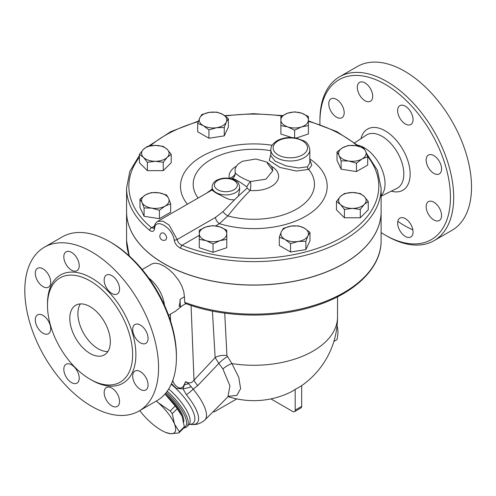 <?xml version="1.0" encoding="UTF-8"?>
<svg xmlns="http://www.w3.org/2000/svg" width="496" height="496" viewBox="0 0 496 496"><rect width="100%" height="100%" fill="white"/><g stroke="black" fill="none" stroke-linecap="round" stroke-linejoin="round"><path stroke-width="0.74" d="M319.945 124.471A92.299 53.289 60 0 1 319.914 121.997A92.299 53.289 60 0 1 385.175 84.314A92.299 53.289 60 0 1 450.442 197.358A92.299 53.289 60 0 1 385.175 235.042A92.299 53.289 60 0 1 381.108 232.543M385.175 235.042L386.799 235.978A94.593 54.616 -120 0 0 434.099 240.659A94.593 54.616 -120 0 0 448.595 164.858A94.593 54.616 -120 0 0 386.799 81.505A94.593 54.616 -120 0 0 339.5 76.824A94.593 54.616 -120 0 0 319.914 120.125L319.914 121.997M359.563 82.379A10.893 6.287 60 0 1 370.456 88.672A10.893 6.287 60 0 1 370.456 101.246A10.893 6.287 60 0 1 359.563 94.959A10.893 6.287 60 0 1 359.563 82.379M328.786 103.838A10.893 6.287 60 0 1 331.043 98.847A10.893 6.287 60 0 1 339.438 101.767A10.893 6.287 60 0 1 344.193 112.728A10.893 6.287 60 0 1 341.936 117.713A10.893 6.287 60 0 1 333.541 114.799A10.893 6.287 60 0 1 328.786 103.838M410.793 236.976A10.893 6.287 60 0 1 399.9 230.683A10.893 6.287 60 0 1 399.9 218.11A10.893 6.287 60 0 1 410.793 224.397A10.893 6.287 60 0 1 410.793 236.976M441.564 215.518A10.893 6.287 60 0 1 439.313 220.509A10.893 6.287 60 0 1 430.919 217.589A10.893 6.287 60 0 1 426.163 206.627A10.893 6.287 60 0 1 428.42 201.643A10.893 6.287 60 0 1 436.815 204.557A10.893 6.287 60 0 1 441.564 215.518M439.313 161.355A10.893 6.287 60 0 1 439.313 173.935A10.893 6.287 60 0 1 428.42 167.642A10.893 6.287 60 0 1 428.42 155.068A10.893 6.287 60 0 1 439.313 161.355M405.344 106.206A10.893 6.287 60 0 1 412.461 115.804A10.893 6.287 60 0 1 410.793 124.533A10.893 6.287 60 0 1 405.344 123.994A10.893 6.287 60 0 1 398.226 114.396A10.893 6.287 60 0 1 399.9 105.667A10.893 6.287 60 0 1 405.344 106.206M339.506 76.824L357.337 66.526A94.593 54.616 60 0 1 404.637 71.207A94.593 54.616 60 0 1 466.432 154.56A94.593 54.616 60 0 1 451.937 230.361M412.839 229.834A94.593 54.616 60 0 1 397.811 221.334M357.976 145.235A29.438 16.994 60 0 1 364.231 147.734A29.438 16.994 60 0 1 382.763 171.529A29.438 16.994 60 0 1 381.108 195.585M90.067 353.462A28.663 16.548 60 0 1 71.337 328.203A28.663 16.548 60 0 1 75.733 305.238A28.663 16.548 60 0 1 104.396 321.786A28.663 16.548 60 0 1 104.396 354.882A28.663 16.548 60 0 1 90.067 353.462M80.371 303.905A28.663 16.548 -120 0 0 98.171 348.781A28.663 16.548 -120 0 0 107.868 351.528M148.763 278.027A26.369 15.227 60 0 1 164.48 305.245M44.392 247.206L62.229 236.908A94.593 54.616 60 0 1 109.523 241.589L109.523 241.589A94.593 54.616 60 0 1 176.409 357.442A94.593 54.616 60 0 1 156.817 400.743L138.985 411.041A94.593 54.616 60 0 1 44.392 356.432A94.593 54.616 60 0 1 44.392 247.206A94.593 54.616 60 0 1 91.686 251.887A94.593 54.616 60 0 1 153.481 335.246A94.593 54.616 60 0 1 138.985 411.041M111.147 242.525L109.523 241.589L111.147 242.525A92.299 53.289 -120 0 1 176.409 355.57L176.409 357.442M90.067 280.91A60.196 34.751 60 0 1 129.388 333.951A60.196 34.751 60 0 1 120.162 382.187A60.196 34.751 60 0 1 59.966 347.442A60.196 34.751 60 0 1 59.966 277.927A60.196 34.751 60 0 1 90.067 280.91M111.854 293.44A10.893 6.287 60 0 1 104.737 283.842A10.893 6.287 60 0 1 106.404 275.113A10.893 6.287 60 0 1 111.854 275.652A10.893 6.287 60 0 1 118.972 285.25A10.893 6.287 60 0 1 117.298 293.979A10.893 6.287 60 0 1 111.854 293.44M134.931 337.088A10.893 6.287 60 0 1 134.931 324.514A10.893 6.287 60 0 1 145.818 330.801A10.893 6.287 60 0 1 145.818 343.381A10.893 6.287 60 0 1 134.931 337.088M132.674 376.073A10.893 6.287 60 0 1 134.931 371.089A10.893 6.287 60 0 1 143.319 374.003A10.893 6.287 60 0 1 148.075 384.964A10.893 6.287 60 0 1 145.818 389.955A10.893 6.287 60 0 1 137.429 387.035A10.893 6.287 60 0 1 132.674 376.073M106.404 387.55A10.893 6.287 60 0 1 117.298 393.843A10.893 6.287 60 0 1 117.298 406.416A10.893 6.287 60 0 1 106.404 400.129A10.893 6.287 60 0 1 106.404 387.55M71.517 364.808A10.893 6.287 60 0 1 78.635 374.406A10.893 6.287 60 0 1 76.967 383.135A10.893 6.287 60 0 1 71.517 382.596A10.893 6.287 60 0 1 64.406 372.992A10.893 6.287 60 0 1 66.073 364.269A10.893 6.287 60 0 1 71.517 364.808M48.447 321.154A10.893 6.287 60 0 1 48.447 333.734A10.893 6.287 60 0 1 37.553 327.447A10.893 6.287 60 0 1 37.553 314.867A10.893 6.287 60 0 1 48.447 321.154M50.704 282.174A10.893 6.287 60 0 1 48.447 287.159A10.893 6.287 60 0 1 40.052 284.239A10.893 6.287 60 0 1 35.297 273.277A10.893 6.287 60 0 1 37.553 268.293A10.893 6.287 60 0 1 45.948 271.213A10.893 6.287 60 0 1 50.704 282.174M76.967 270.692A10.893 6.287 60 0 1 66.073 264.405A10.893 6.287 60 0 1 66.073 251.825A10.893 6.287 60 0 1 76.967 258.118A10.893 6.287 60 0 1 76.967 270.692M309.814 149.755L309.814 163.054L307.47 166.811L298.462 167.983L285.944 165.869L275.038 161.07L270.828 155.701L270.828 149.755A19.493 11.253 0 0 0 276.539 157.709A19.493 11.253 0 0 0 297.78 160.152A19.493 11.253 0 0 0 309.814 149.755C309.033 145.136 306.993 142.147 303.695 140.783L296.162 138.074C288.926 136.846 282.491 137.764 276.861 140.833C270.339 145.557 271.169 147.647 270.828 149.755M270.828 154.343L269.247 160.419L279.949 167.456L296.366 171.027L308.723 169.39A2.294 1.972 62.5 0 1 307.47 166.811M215.642 225.878L219.455 223.677L227.856 215.909A60.636 35.011 180 0 0 296.633 209.076A60.636 35.011 180 0 0 308.723 169.39L311.804 165.267L309.814 159.644M231.328 178.851L232.196 178.424A5.735 5.667 90.4 0 0 235.228 172.769C235.426 174.784 233.467 176.669 229.35 178.424M212.108 186.967A13.758 7.942 0 0 0 216.138 192.584A13.758 7.942 0 0 0 238.384 190.259A13.758 7.942 0 0 0 239.624 186.967C238.359 180.959 237.032 182.156 235.011 180.24C228.972 177.357 222.909 177.339 216.826 180.178C213.857 181.79 212.288 184.053 212.108 186.967L212.127 190.216L215.704 192.801L226.61 198.381L230.125 199.64L234.459 199.882L223.026 211.575A5.735 2.189 39.7 0 0 227.856 215.909C235.265 206.479 242.705 197.991 250.182 190.452C250.939 186.756 251.026 183.787 250.43 181.548A5.735 1.172 -55.6 0 0 246.791 186.849L247.219 188.027L238.384 196.019L239.624 190.055M271.324 166.197A24.757 14.297 0 0 1 275.956 182.739A24.757 14.297 0 0 1 250.182 190.452A5.735 3.261 46.7 0 1 247.219 188.027M234.459 199.882L238.384 196.019M223.026 211.575L215.45 217.428L177.196 239.512L169.024 224.948L162.843 221.123L157.709 221.359C155.639 222.679 154.442 224.725 154.107 227.484L153.803 228.396L151.571 227.738A124.973 72.156 180 0 1 139.432 157.213M309.814 158.887A73.358 42.352 0 0 1 310.98 212.827A73.358 42.352 0 0 1 219.455 223.677A5.735 3.311 60 0 1 215.45 217.428M212.108 189.15L206.572 193.142M226.79 238.557L226.79 247.727L213.032 252.315L199.274 247.727L199.274 230.194L206.15 226.901L213.032 225.612L219.908 226.901L226.79 230.194L226.79 239.37L219.908 240.659A13.758 7.942 0 0 0 226.79 233.777A13.758 7.942 0 0 0 219.908 226.901A13.758 7.942 0 0 0 206.15 226.901A13.758 7.942 0 0 0 199.274 233.777A13.758 7.942 0 0 0 206.15 240.659L199.274 239.37L199.274 238.557M213.032 252.315L213.032 243.958L206.15 240.659A13.758 7.942 0 0 0 219.908 240.659L213.032 243.958M333.876 341.428L336.976 339.636C338.247 334.223 338.247 329.536 336.976 325.587M175.187 406.013L165.875 395.07A28.663 9.777 44.9 0 1 181.97 416.082A28.663 9.777 44.9 0 1 181.976 416.088L177.239 408.71A32.104 10.949 -135.1 0 0 175.187 406.013L170.215 411.004A32.104 10.949 44.9 0 1 172.267 413.707L174.499 424.049A28.663 9.777 -135.1 0 0 158.274 402.709L170.215 411.004M178.858 432.965L170.457 433.69A28.663 9.777 -135.1 0 0 174.499 424.049L179.366 431.749A32.104 10.949 44.9 0 1 178.858 432.965L183.824 427.974A32.104 10.949 -135.1 0 0 184.332 426.758L182.106 416.411M165.875 395.07L164.852 394.165A28.663 9.777 44.9 0 1 165.875 395.07M156.438 400.966L158.274 402.709A28.663 9.777 -135.1 0 0 156.345 401.016M170.457 433.69L165.701 432.431A28.663 9.777 -135.1 0 0 170.457 433.69M139.767 410.589A28.663 9.777 -135.1 0 0 150.189 421.991A28.663 9.777 -135.1 0 0 165.701 432.431M184.332 426.758L179.366 431.749M177.239 408.71L172.267 413.707M165.497 393.421A28.377 9.678 44.9 0 1 183.694 422.071M367.579 156.37A124.973 72.156 180 0 1 333.659 241.781A124.973 72.156 180 0 1 181.995 245.303A2.294 1.079 112.1 0 0 180.674 248.26A127.267 73.476 0 0 0 312.517 253.338A127.267 73.476 0 0 0 381.108 188.139L377.388 170.202L366.55 153.456M139.432 155.409L129.847 171.275L126.567 188.139A127.267 73.476 0 0 0 149.699 230.373A2.294 1.531 -50.6 0 1 151.571 227.738L154.374 226.126M149.699 230.373C152.284 232.19 153.915 231.601 154.591 228.619C155.081 217.298 172.472 227.385 174.158 239.915C174.933 243.741 177.109 246.518 180.674 248.26M199.274 235.333L181.995 245.303C179.354 244.162 177.754 242.228 177.196 239.512A2.294 1.122 171.8 0 1 174.158 239.915M309.988 232.407L309.988 240.765L305.877 249.624L290.532 251.999L279.298 245.514L279.298 237.156L281.35 231.725L283.408 228.296L291.084 226.108L298.753 225.922L304.37 228.16L309.988 232.407L307.935 235.836A13.758 7.942 0 0 0 304.37 228.16A13.758 7.942 0 0 0 291.084 226.108A13.758 7.942 0 0 0 281.35 231.725A13.758 7.942 0 0 0 284.915 239.394L279.298 237.156M368.237 201.463L364.269 204.433A13.758 7.942 0 0 0 364.269 196.49L368.237 201.463L368.237 209.82L360.294 217.769L344.41 217.769L336.462 209.82L336.462 201.463L340.436 196.49L344.41 193.521L352.352 192.516L360.294 193.521L364.269 196.49A13.758 7.942 0 0 0 352.352 192.516A13.758 7.942 0 0 0 340.436 196.49A13.758 7.942 0 0 0 340.436 204.433L336.462 201.463M228.377 118.656L226.319 122.084L224.266 127.515L216.591 127.701L208.921 129.89L203.304 125.643A13.758 7.942 0 0 0 216.591 127.701A13.758 7.942 0 0 0 226.319 122.084A13.758 7.942 0 0 0 222.76 114.409L228.377 118.656L228.377 127.013L224.266 135.873L208.921 138.248L197.687 131.762L197.687 123.405L199.739 117.967A13.758 7.942 0 0 0 203.304 125.643L197.687 123.405M171.207 154.349L167.239 157.313L163.265 162.291L155.322 161.287A13.758 7.942 0 0 0 167.239 157.313A13.758 7.942 0 0 0 167.239 149.37L171.207 154.349L171.207 162.707L163.265 170.649L147.38 170.649L139.432 162.707L139.432 154.349L143.406 149.37A13.758 7.942 0 0 0 143.406 157.313A13.758 7.942 0 0 0 155.322 161.287L147.38 162.291L143.406 157.313L139.432 154.349M170.667 203.837L170.667 212.195L159.433 218.68L144.088 216.312L139.977 207.452L139.977 199.088L145.595 194.847L151.212 192.603L158.881 192.789L166.557 194.978L168.615 198.406L170.667 203.837L165.05 206.076L159.433 210.323L151.764 208.134A13.758 7.942 0 0 0 165.05 206.076A13.758 7.942 0 0 0 168.615 198.406A13.758 7.942 0 0 0 158.881 192.789A13.758 7.942 0 0 0 145.595 194.847A13.758 7.942 0 0 0 142.03 202.517A13.758 7.942 0 0 0 151.764 208.134L144.088 207.948L142.03 202.517L139.977 199.088M291.636 137.559L280.885 133.976L280.885 116.442L287.761 113.144A13.758 7.942 0 0 0 280.885 120.026A13.758 7.942 0 0 0 287.761 126.908L280.885 125.612L280.885 124.8M308.4 124.8L308.4 125.612L301.525 126.908L294.643 130.2L287.761 126.908A13.758 7.942 0 0 0 301.525 126.908A13.758 7.942 0 0 0 308.4 120.026L308.4 133.976L296.118 138.068M367.697 156.717L362.08 158.962L356.463 163.209L348.787 161.014L341.118 160.834L339.059 155.397A13.758 7.942 0 0 0 348.787 161.014A13.758 7.942 0 0 0 362.08 158.962A13.758 7.942 0 0 0 365.639 151.286A13.758 7.942 0 0 0 355.911 145.669L363.587 147.858L365.639 151.286L367.697 156.717L367.697 165.081L356.463 171.566L341.118 169.192L337.007 160.332L337.007 151.974L342.624 147.727L348.242 145.489L355.911 145.669A13.758 7.942 0 0 0 342.624 147.727A13.758 7.942 0 0 0 339.059 155.397L337.007 151.974M381.108 188.139L381.108 211.538A127.267 73.476 180 0 1 312.517 276.743A127.267 73.476 180 0 1 180.674 271.665A127.267 73.476 180 0 1 163.841 263.5A127.267 73.476 180 0 1 126.567 211.538L126.567 188.139M161.87 232.853L163.841 233.07L165.875 235.185L166.718 237.77L165.881 239.804A4.011 4.011 0 0 1 160.369 238.353A4.011 4.011 0 0 1 161.87 232.853M294.643 111.854L301.525 113.144A13.758 7.942 0 0 0 287.761 113.144L294.643 111.854M301.525 113.144L308.4 116.442L308.4 120.026A13.758 7.942 0 0 0 301.525 113.144M352.352 208.407L344.41 209.411L340.436 204.433A13.758 7.942 0 0 0 352.352 208.407A13.758 7.942 0 0 0 364.269 204.433L360.294 209.411L352.352 208.407M305.877 241.267L298.201 241.453A13.758 7.942 0 0 0 307.935 235.836L305.877 241.267L305.877 249.624M298.201 241.453L290.532 243.641L284.915 239.394A13.758 7.942 0 0 0 298.201 241.453M155.322 145.402L163.265 146.401L167.239 149.37A13.758 7.942 0 0 0 155.322 145.402A13.758 7.942 0 0 0 143.406 149.37L147.38 146.401L155.322 145.402M294.643 137.826L294.643 130.2M356.463 171.566L356.463 163.209M341.118 169.192L341.118 160.834M344.41 217.769L344.41 209.411M360.294 217.769L360.294 209.411M290.532 251.999L290.532 243.641M163.265 170.649L163.265 162.291M159.433 218.68L159.433 210.323M144.088 216.312L144.088 207.948M147.38 170.649L147.38 162.291M201.798 114.545L209.467 112.35A13.758 7.942 0 0 0 199.739 117.967L201.798 114.545M209.467 112.35L217.143 112.17L222.76 114.409A13.758 7.942 0 0 0 209.467 112.35M224.266 135.873L224.266 127.515M208.921 138.248L208.921 129.89M185.851 303.645L180.352 306.826L179.037 306.069A26.369 15.227 -120 0 0 180.054 299.317L184.444 296.788L184.71 302.349L185.368 303.465C223.597 317.979 275.348 318.959 315.121 305.951C354.894 293.496 381.449 267.821 381.108 240.653A127.267 73.476 180 0 1 314.662 305.201A127.267 73.476 180 0 1 184.71 302.349M381.108 211.587A127.267 73.476 180 0 1 381.108 211.637A127.267 73.476 180 0 1 302.541 279.521A127.267 73.476 180 0 1 163.841 263.593A127.267 73.476 180 0 1 126.567 211.637A127.267 73.476 180 0 1 126.567 211.587M272.757 170.748L265.992 179.174L250.43 181.548C242.724 178.585 237.658 175.658 235.228 172.769L235.048 169.39L236.177 166.464L238.117 164.102L242.37 161.293L255.911 158.993L266.736 162.043C270.742 164.635 272.744 167.536 272.757 170.748L267.214 163.079M232.196 178.424C234.515 178.678 239.376 181.486 246.791 186.849M228.501 396.354L236.97 395.293L240.597 388.653L238.818 377.499L231.923 363.593L226.926 355.57L224.738 313.143M142.185 269.52L152.185 263.779L155.329 263.147L159.247 263.835L164.616 266.389L169.08 269.607L173.619 273.885L178.87 280.587L181.846 286.025L183.762 291.58L184.444 296.788M183.842 427.943A33.251 11.34 -135.1 0 0 186.924 426.634A33.251 11.34 -135.1 0 0 167.195 391.239M166.309 392.423A32.104 10.949 44.9 0 1 184.103 427.428M171.523 383.6L176.309 388.449L182.987 388.802L186.341 394.704A37.919 12.933 44.9 0 1 191.989 424.502C193.787 424.619 199.119 425.091 204.885 419.969A41.28 14.08 -135.1 0 0 193.142 389.162A11.464 2.933 140.4 0 1 186.341 394.704M188.635 383.681L185.585 381.653L182.987 388.796A11.464 3.429 166.8 0 0 191.202 386.756L188.635 383.681A11.464 5.971 -10.6 0 1 184.518 384.667A6.882 2.957 38.9 0 0 184.252 384.518C181.561 391.369 175.138 386.843 172.961 381.306L172.639 380.835M212.418 311.073L215.14 357.591L194.004 380.134A13.758 4.582 43.1 0 0 197.73 385.597L193.142 389.162L191.202 386.756M191.078 305.468L194.004 380.134C192.051 382.856 189.67 383.557 186.862 382.249L185.585 381.653L184.252 384.518M197.73 385.597L218.835 363.419L222.89 368.937L229.933 385.876L227.924 396.819L204.885 419.969M236.766 398.896L214.923 411.506A3.441 1.984 -60 0 1 213.199 411.68A3.441 1.984 -60 0 1 213.162 411.655L213.199 411.68M270.909 398.896L292.752 411.506A3.441 1.984 60 0 0 294.475 411.68L300.96 407.935A3.441 1.984 -120 0 0 301.673 406.36L301.673 385.609A55.037 31.775 120 0 1 295.182 389.354L295.182 410.105A3.441 1.984 60 0 1 294.475 411.68M222.89 368.937A11.464 4.458 147.9 0 1 231.923 363.593A83.7 48.323 0 0 0 337.534 316.956L337.534 296.819M228.148 396.614A83.7 83.7 0 0 0 290.724 392.088A83.576 48.255 -120 0 0 295.182 389.354M227.342 356.68A11.464 3.007 139.5 0 0 218.835 363.419L215.14 357.591A11.464 6.454 176.6 0 1 226.926 355.57M172.217 381.939A6.882 0.688 145.9 0 0 172.961 381.306L172.912 380.072M168.553 315.196L175.59 311.135L181.976 305.889M180.352 306.826L180.054 299.317M391.288 191.165A35.315 20.392 -120 0 0 409.956 170.432A35.315 20.392 -120 0 0 385.175 130.845A35.315 20.392 -120 0 0 360.964 138.644M354.826 142.724L366.184 135.179A30.733 17.744 60 0 1 382.1 136.357A30.733 17.744 60 0 1 402.324 163.947A30.733 17.744 60 0 1 396.905 188.375L381.108 196.218M90.867 379.663A62.49 36.078 -120 0 0 135.873 355.105A62.49 36.078 -120 0 0 91.686 278.101A62.49 36.078 -120 0 0 47.511 304.563M236.344 166.197A24.757 14.297 0 0 0 229.326 178.331M198.084 198.047A60.636 35.011 180 0 1 208.456 161.051A60.636 35.011 180 0 1 270.828 150.666M272.149 145.247A73.358 42.352 0 0 0 197.383 159.216A73.358 42.352 0 0 0 187.395 204.216M150.35 145.812A124.973 72.156 180 0 1 198.282 121.632M225.215 116.027A124.973 72.156 180 0 1 281.747 115.934M308.4 121.353A124.973 72.156 180 0 1 357.498 145.96M154.591 228.619A2.294 1.538 -172.3 0 1 154.107 227.484M217.756 189.776A11.464 6.622 180 0 1 222.896 178.696A11.464 6.622 180 0 1 236.939 186.806A11.464 6.622 180 0 1 217.756 189.776M278.157 154.901A17.199 9.932 180 0 1 285.87 138.291A17.199 9.932 180 0 1 306.931 150.449A17.199 9.932 180 0 1 278.157 154.901M129.4 256.079A127.267 73.476 180 0 1 126.567 240.653L126.567 211.637M168.714 388.969A33.251 11.34 44.9 0 1 188.833 424.719L186.924 426.634M189.391 424.316A35.266 12.028 -135.1 0 0 192.758 410.831A35.266 12.028 -135.1 0 0 171.25 384.208M301.673 406.36L295.182 410.105M170.326 314.173L170.599 321.135M451.93 230.361L434.093 240.659M359.377 146.425L336.815 131.614L308.4 120.844M282.373 115.574L253.53 113.689L224.7 115.655M198.487 121.061L170.76 131.657L148.645 146.122M212.108 189.949L157.728 221.34M239.624 190.117L239.624 186.967M381.108 240.653L381.108 211.637M129.258 255.942L126.567 240.653M189.515 424.266L188.833 424.719M189.354 424.334L191.989 424.502M229.102 396.068L227.924 396.819M301.673 385.64A83.7 83.7 0 0 0 337.534 316.956"/></g></svg>
